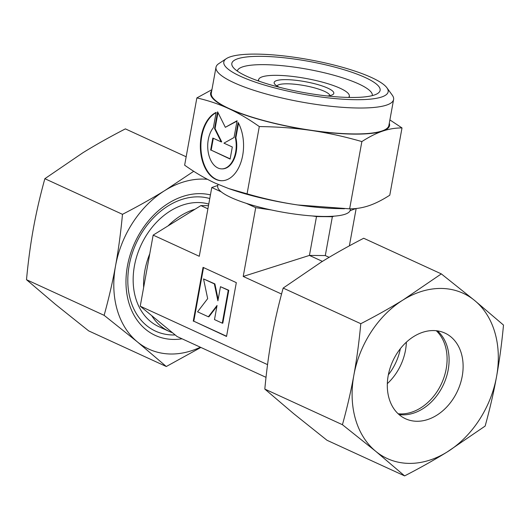 <?xml version="1.0" encoding="UTF-8"?>
<svg xmlns="http://www.w3.org/2000/svg" width="530" height="530" viewBox="0 0 530 530"><rect width="100%" height="100%" fill="white"/><g stroke="black" fill="none" stroke-linecap="round" stroke-linejoin="round"><path stroke-width="0.79" d="M279.231 87.231A30.309 6.353 -169.7 0 1 274.606 83.965A30.309 6.353 -169.7 0 1 285.955 79.646A30.309 6.353 -169.7 0 1 320.537 85.416A30.309 6.353 -169.7 0 1 332.86 94.552A30.309 6.353 -169.7 0 1 327.374 95.983M276.998 85.999A26.944 5.651 -169.7 0 1 287.366 83.806A26.944 5.651 -169.7 0 1 314.886 87.98A26.944 5.651 -169.7 0 1 329.905 95.612M258.852 81.123A46.084 9.666 -169.7 0 1 258.759 79.255A46.084 9.666 -169.7 0 1 276.574 75.34A46.084 9.666 -169.7 0 1 324.015 82.587A46.084 9.666 -169.7 0 1 349.35 95.711A46.084 9.666 -169.7 0 1 348.601 97.434M355.908 208.522L350.058 210.695A67.356 14.124 -169.7 0 1 333.979 216.167A67.356 14.124 -169.7 0 1 324.009 216.452A67.356 14.124 -169.7 0 1 312.349 215.955A67.356 14.124 -169.7 0 1 271.261 209.946A67.356 14.124 -169.7 0 1 246.251 203.328A67.356 14.124 -169.7 0 1 221.242 191.847A67.356 14.124 -169.7 0 1 217.691 186.023L217.989 184.38M172.495 332.747A66.343 50.171 -65.3 0 1 169.236 331.429A66.343 50.171 -65.3 0 1 151.739 315.661L177.086 336.523L266.02 377.34M143.637 287.518A66.343 50.171 -65.3 0 1 149.765 253.79L140.238 306.194L151.739 315.661M168.05 225.906A66.343 50.171 -65.3 0 1 194.934 209.27L153.157 235.115L149.765 253.79M169.236 331.429L158.821 326.652A66.343 50.171 -65.3 0 1 137.012 255.5A66.343 50.171 -65.3 0 1 198.094 202.533A66.343 50.171 -65.3 0 1 208.767 204.063M386.907 87.788L392.26 95.148A90.252 18.928 -169.7 0 1 393.598 99.521A90.252 18.928 -169.7 0 1 358.472 108.014A90.252 18.928 -169.7 0 1 263.748 93.306A90.252 18.928 -169.7 0 1 216.001 67.244A90.252 18.928 -169.7 0 1 218.791 63.627L226.389 58.618A83.521 17.517 -169.7 0 1 256.315 54.106A83.521 17.517 -169.7 0 1 386.907 87.788A83.521 17.517 -169.7 0 1 355.643 99.7A83.521 17.517 -169.7 0 1 260.343 83.786A83.521 17.517 -169.7 0 1 226.389 58.618M393.598 99.521L388.887 125.438A90.252 18.928 -169.7 0 1 353.762 133.931A90.252 18.928 -169.7 0 1 259.037 119.224A90.252 18.928 -169.7 0 1 211.291 93.161L216.001 67.244M237.294 71.06A68.622 14.389 -169.7 0 1 263.993 64.653A68.622 14.389 -169.7 0 1 335.901 75.803A68.622 14.389 -169.7 0 1 372.325 95.599M261.164 56.332A75.353 15.801 -169.7 0 1 347.15 70.695A75.353 15.801 -169.7 0 1 377.784 93.399A75.353 15.801 -169.7 0 1 350.787 97.467A75.353 15.801 -169.7 0 1 232.955 67.078A75.353 15.801 -169.7 0 1 261.164 56.332M402.005 127.935L389.782 195.199C382.349 199.982 375.439 203.467 369.052 205.647C362.666 207.806 356.2 208.873 349.641 208.84L297.701 204.964C281.384 202.566 264.51 198.856 247.073 193.834L228.642 188.541L215.193 183.128C205.262 178.564 195.08 172.581 184.639 165.174L196.862 97.918C208.177 100.501 218.804 104.066 228.735 108.617C238.666 113.181 248.855 119.17 259.296 126.571C277.607 126.776 294.918 128.068 311.243 130.453C327.553 132.845 344.434 136.554 361.864 141.583C369.297 136.793 376.207 133.308 382.594 131.129C388.98 128.969 395.446 127.902 402.005 127.935L389.894 119.919M344.454 208.747L337.438 208.575A90.928 19.067 -169.7 0 1 297.701 204.964A90.928 19.067 -169.7 0 1 230.199 189.084L228.642 188.541M389.305 123.159A90.928 19.067 -169.7 0 1 382.594 131.129A90.928 19.067 -169.7 0 1 354.159 134.117A90.928 19.067 -169.7 0 1 311.243 130.453A90.928 19.067 -169.7 0 1 228.735 108.617A90.928 19.067 -169.7 0 1 211.702 90.882M216.094 112.691A34.854 21.604 -89.5 0 0 206.342 169.269A34.854 21.604 -89.5 0 0 221.898 180.73M238.116 122.483A34.854 21.604 90.5 0 1 241.6 160.1A34.854 21.604 90.5 0 1 221.633 180.73A34.854 21.604 90.5 0 1 205.812 169.269A34.854 21.604 90.5 0 1 216.147 112.4L213.378 127.644A23.002 14.257 -89.5 0 0 208.409 153.216A23.002 14.257 -89.5 0 0 221.745 168.878A23.002 14.257 -89.5 0 0 230.557 164.101A23.002 14.257 -89.5 0 0 235.346 137.727L238.116 122.483M238.513 123.218L235.876 137.734A23.002 14.257 90.5 0 1 231.08 164.108A23.002 14.257 90.5 0 1 222.275 168.884A23.002 14.257 90.5 0 1 222.01 168.878M213.318 138.277L211.165 150.129L230.159 158.841M210.642 150.123L212.835 138.052L221.202 141.888L214.557 128.571L217.605 111.803L225.336 127.313L237.082 120.747L234.041 137.515L223.952 143.153L232.319 146.989L230.119 159.066L211.165 150.129M237.023 121.085L225.336 127.313M217.989 112.585L215.081 128.578L221.726 141.894L221.202 141.888M214.557 128.571L215.081 128.578M235.346 137.727L235.876 137.734M207.667 298.642L197.564 311.819L208.376 316.781L217.055 305.459L214.491 319.59L222.275 323.161L228.258 290.268L220.467 286.697L217.903 300.821L214.352 283.888L203.54 278.926L207.667 298.642M203.54 278.926L214.882 283.894L218.148 299.476M214.352 283.888L214.882 283.894M220.467 286.697L228.781 290.274L222.805 323.168L222.275 323.161M228.258 290.268L228.781 290.274M216.896 306.373L208.906 316.788L208.376 316.781M203.533 267.577L193.788 321.193L226.575 336.239M193.258 321.187L203.043 267.358L236.314 282.629L226.535 336.457L193.788 321.193M221.242 191.847L211.775 187.507L199.28 256.288L153.157 235.115M267.544 364.627L140.238 306.194M281.556 294.044L243.217 276.448L255.712 207.667L246.251 203.328M349.376 245.84L356.14 208.628M211.927 89.676L196.862 97.918M247.073 193.834L259.296 126.571M349.641 208.84L361.864 141.583M329.123 257.328L325.294 255.566L309.434 255.42L243.217 276.448M322.425 261.376L309.434 255.42L316.496 216.565L312.349 215.955M208.476 205.666L200.883 205.594L194.934 209.27M207.906 208.82L200.883 205.594M211.775 187.507L217.79 185.46M271.261 209.946L255.712 207.667M333.979 216.167L332.356 216.717L316.496 216.565M325.294 255.566L332.356 216.717M350.456 208.833L350.224 210.112A67.356 14.124 -169.7 0 1 350.058 210.695M400.349 348.687A47.15 35.656 -65.3 0 1 388.351 374.823M406.371 342.168A47.15 35.656 -65.3 0 1 387.337 383.641M436.256 330.72A47.15 35.656 -65.3 0 1 442.318 381.785A47.15 35.656 -65.3 0 1 400.945 413.923A47.15 35.656 -65.3 0 1 398.143 413.758M437.402 330.866A47.15 35.656 -65.3 0 1 444.61 382.017A47.15 35.656 -65.3 0 1 402.946 414.838A47.15 35.656 -65.3 0 1 398.997 414.533M433.454 330.561A47.15 35.656 -65.3 0 1 444.875 333.065A47.15 35.656 -65.3 0 1 460.378 383.634A47.15 35.656 -65.3 0 1 416.964 421.27A47.15 35.656 -65.3 0 1 405.543 418.766A47.15 35.656 -65.3 0 1 390.04 368.204A47.15 35.656 -65.3 0 1 433.454 330.561M409.312 463.392A90.928 68.761 -65.3 0 1 375.763 451.328L404.615 475.894C420.138 467.897 434.302 459.934 447.121 452.01L485.142 426.074C489.833 409.153 493.635 392.664 496.564 376.598C499.479 360.533 501.791 343.354 503.5 325.069L474.655 300.503L441.324 273.884L403.297 299.821A90.928 68.761 -65.3 0 1 441.106 288.446A90.928 68.761 -65.3 0 1 474.655 300.503A90.928 68.761 -65.3 0 1 496.564 376.598A90.928 68.761 -65.3 0 1 447.121 452.01A90.928 68.761 -65.3 0 1 409.312 463.392M404.615 475.894L326.99 440.264L293.66 413.645L264.815 389.08C266.524 370.795 268.836 353.623 271.751 337.55C274.673 321.485 278.482 304.995 283.166 288.075L321.193 262.138C334.006 254.215 348.177 246.258 363.699 238.255L441.324 273.884M342.433 424.709L375.763 451.328A90.928 68.761 -65.3 0 1 353.854 375.233C350.933 391.299 347.124 407.795 342.433 424.709L264.815 389.08M360.791 323.704C359.082 341.989 356.769 359.168 353.854 375.233A90.928 68.761 -65.3 0 1 403.297 299.821C390.484 307.744 376.313 315.708 360.791 323.704L283.166 288.075M209.774 198.545A71.788 54.292 114.7 0 0 198.081 196.849A71.788 54.292 114.7 0 0 129.194 265.371A71.788 54.292 114.7 0 0 172.979 334.973A71.788 54.292 114.7 0 0 175.165 334.94M210.436 194.894A75.77 57.3 114.7 0 0 200.148 193.649A75.77 57.3 114.7 0 0 127.439 265.974A75.77 57.3 114.7 0 0 173.648 339.432A75.77 57.3 114.7 0 0 182.048 338.802M193.722 171.289L164.989 190.442C152.17 198.366 138.005 206.329 122.483 214.325C120.774 232.61 118.462 249.789 115.547 265.855C112.618 281.92 108.816 298.416 104.125 315.33L137.456 341.949L166.301 366.515L88.676 330.886L55.345 304.266L26.5 279.701C28.209 261.423 30.521 244.244 33.436 228.172C36.365 212.106 40.167 195.616 44.858 178.696L82.879 152.759C95.698 144.836 109.862 136.879 125.385 128.876L186.162 156.774M207.422 179.299A90.928 68.761 114.7 0 0 202.791 179.067A90.928 68.761 114.7 0 0 164.989 190.442A90.928 68.761 114.7 0 0 115.547 265.855A90.928 68.761 114.7 0 0 137.456 341.949A90.928 68.761 114.7 0 0 171.005 354.014A90.928 68.761 114.7 0 0 200.38 347.216M166.301 366.515L200.877 347.442M44.858 178.696L122.483 214.325M26.5 279.701L104.125 315.33M258.759 79.255L258.097 80.858M222.275 168.884L221.745 168.878M349.35 95.711L349.409 97.447"/></g></svg>
